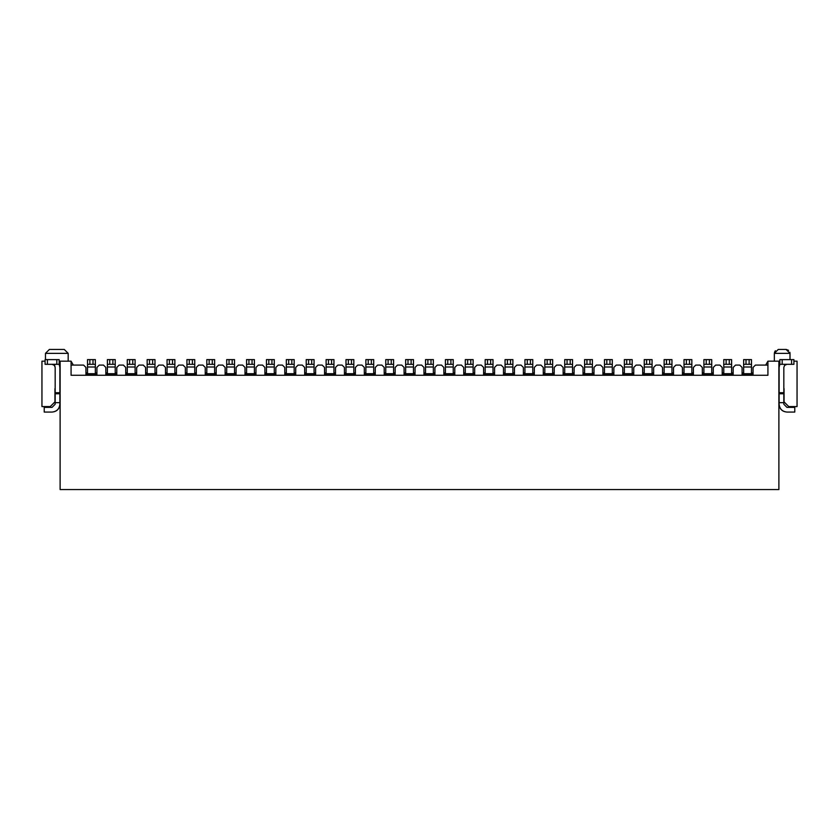 <?xml version="1.0" encoding="UTF-8"?>
<svg xmlns="http://www.w3.org/2000/svg" width="839" height="839" viewBox="0 0 839 839"><rect width="100%" height="100%" fill="white"/><g stroke="black" fill="none" stroke-linecap="round" stroke-linejoin="round"><path stroke-width="1.26" d="M41.95 406.579L41.95 361.179L41.95 406.579L50.246 406.579L41.95 406.579M54.944 401.891L50.246 406.579L54.944 401.891L54.944 388.583L54.944 401.891M60.114 489.557L60.114 361.179L71.074 361.179L71.074 375.274L71.074 361.179L73.329 365.091L71.074 361.179L60.114 361.179L60.114 489.557L778.886 489.557L60.114 489.557M45.086 361.179L41.95 361.179L45.086 361.179M68.179 361.179L68.179 353.355L45.474 353.355L68.179 353.355L68.179 361.179M45.474 353.355L49.386 349.444L64.257 349.444L49.386 349.444L64.257 349.444L68.179 353.355L45.474 353.355L68.179 353.355L64.257 349.444L49.386 349.444L45.474 353.355L45.474 359.616M71.074 365.091L83.596 365.091L85.945 367.44L85.945 374.488L96.905 374.488L96.905 367.44L99.254 365.091L103.48 365.091L105.829 367.44L105.829 374.488L116.789 374.488L116.789 367.44L119.138 365.091L123.364 365.091L125.714 367.44L125.714 374.488L136.673 374.488L136.673 367.44L139.022 365.091L143.249 365.091L145.598 367.44L145.598 374.488L156.557 374.488L156.557 367.44L158.907 365.091L163.133 365.091L165.482 367.44L165.482 374.488L176.442 374.488L176.442 367.44L178.78 365.091L183.017 365.091L185.356 367.44L185.356 374.488L196.316 374.488L196.316 367.44L198.665 365.091L202.891 365.091L205.24 367.44L205.24 374.488L216.2 374.488L216.2 367.44L218.549 365.091L222.775 365.091L225.125 367.44L225.125 374.488L236.084 374.488L236.084 367.44L238.433 365.091L242.66 365.091L245.009 367.44L245.009 374.488L255.968 374.488L255.968 367.44L258.318 365.091L262.544 365.091L264.893 367.44L264.893 374.488L275.853 374.488L275.853 367.44L278.202 365.091L282.428 365.091L284.778 367.44L284.778 374.488L295.737 374.488L295.737 367.44L298.086 365.091L302.313 365.091L304.662 367.44L304.662 374.488L315.621 374.488L315.621 367.44L317.971 365.091L322.197 365.091L324.546 367.44L324.546 374.488L335.506 374.488L335.506 367.44L337.855 365.091L342.081 365.091L344.43 367.44L344.43 374.488L355.39 374.488L355.39 367.44L357.739 365.091L361.966 365.091L364.315 367.44L364.315 374.488L375.274 374.488L375.274 367.44L377.623 365.091L381.85 365.091L384.199 367.44L384.199 374.488L395.159 374.488L395.159 367.44L397.508 365.091L401.734 365.091L404.083 367.44L404.083 374.488L415.043 374.488L415.043 367.44L417.382 365.091L421.618 365.091L423.957 367.44L423.957 374.488L434.917 374.488L434.917 367.44L437.266 365.091L441.492 365.091L443.841 367.44L443.841 374.488L454.801 374.488L454.801 367.44L457.15 365.091L461.377 365.091L463.726 367.44L463.726 374.488L474.685 374.488L474.685 367.44L477.034 365.091L481.261 365.091L483.61 367.44L483.61 374.488L494.57 374.488L494.57 367.44L496.919 365.091L501.145 365.091L503.494 367.44L503.494 374.488L514.454 374.488L514.454 367.44L516.803 365.091L521.029 365.091L523.379 367.44L523.379 374.488L534.338 374.488L534.338 367.44L536.687 365.091L540.914 365.091L543.263 367.44L543.263 374.488L554.222 374.488L554.222 367.44L556.572 365.091L560.798 365.091L563.147 367.44L563.147 374.488L574.107 374.488L574.107 367.44L576.456 365.091L574.107 367.44L574.107 374.488L563.147 374.488L563.147 367.44L560.798 365.091L556.572 365.091L554.222 367.44L554.222 374.488L543.263 374.488L543.263 367.44L540.914 365.091L536.687 365.091L534.338 367.44L534.338 374.488L523.379 374.488L523.379 367.44L521.029 365.091L516.803 365.091L514.454 367.44L514.454 374.488L503.494 374.488L503.494 367.44L501.145 365.091L496.919 365.091L494.57 367.44L494.57 374.488L483.61 374.488L483.61 367.44L481.261 365.091L477.034 365.091L474.685 367.44L474.685 374.488L463.726 374.488L463.726 367.44L461.377 365.091L457.15 365.091L454.801 367.44L454.801 374.488L443.841 374.488L443.841 367.44L441.492 365.091L437.266 365.091L434.917 367.44L434.917 374.488L423.957 374.488L423.957 367.44L421.618 365.091L417.382 365.091L415.043 367.44L415.043 374.488L404.083 374.488L404.083 367.44L401.734 365.091L397.508 365.091L395.159 367.44L395.159 374.488L384.199 374.488L384.199 367.44L381.85 365.091L377.623 365.091L375.274 367.44L375.274 374.488L364.315 374.488L364.315 367.44L361.966 365.091L357.739 365.091L355.39 367.44L355.39 374.488L344.43 374.488L344.43 367.44L342.081 365.091L337.855 365.091L335.506 367.44L335.506 374.488L324.546 374.488L324.546 367.44L322.197 365.091L317.971 365.091L315.621 367.44L315.621 374.488L304.662 374.488L304.662 367.44L302.313 365.091L298.086 365.091L295.737 367.44L295.737 374.488L284.778 374.488L284.778 367.44L282.428 365.091L278.202 365.091L275.853 367.44L275.853 374.488L264.893 374.488L264.893 367.44L262.544 365.091L258.318 365.091L255.968 367.44L255.968 374.488L245.009 374.488L245.009 367.44L242.66 365.091L238.433 365.091L236.084 367.44L236.084 374.488L225.125 374.488L225.125 367.44L222.775 365.091L218.549 365.091L216.2 367.44L216.2 374.488L205.24 374.488L205.24 367.44L202.891 365.091L198.665 365.091L196.316 367.44L196.316 374.488L185.356 374.488L185.356 367.44L183.017 365.091L178.78 365.091L176.442 367.44L176.442 374.488L165.482 374.488L165.482 367.44L163.133 365.091L158.907 365.091L156.557 367.44L156.557 374.488L145.598 374.488L145.598 367.44L143.249 365.091L139.022 365.091L136.673 367.44L136.673 374.488L125.714 374.488L125.714 367.44L123.364 365.091L119.138 365.091L116.789 367.44L116.789 374.488L105.829 374.488L105.829 367.44L103.48 365.091L99.254 365.091L96.905 367.44L96.905 374.488L85.945 374.488L85.945 367.44L83.596 365.091L71.074 365.091M96.905 374.1L95.342 374.488L95.342 373.701L95.342 374.488L96.905 374.1M87.508 373.701L87.508 374.488L85.945 374.1L87.508 374.488L87.508 359.616L95.342 359.616L95.342 373.701L87.508 373.701L95.342 373.701L95.342 359.616L92.993 359.616L92.993 364.315L95.342 364.315L87.508 364.315L87.508 367L95.342 367L87.508 367L87.508 373.701M95.342 372.925L96.905 372.925L95.342 372.925M87.508 372.925L85.945 372.925L87.508 372.925M89.857 359.616L87.508 359.616L87.508 364.315L89.857 364.315L89.857 359.616L89.857 364.315L92.993 364.315L92.993 359.616L89.857 359.616M59.873 367.44L59.873 404.23L59.873 367.44L59.17 364.199L59.873 367.44M52.049 412.064L44.215 412.064L44.215 407.366L52.049 407.366L55.175 404.23L55.175 367.44L55.175 392.725L59.873 392.725L55.175 392.725L55.175 393.774L59.873 393.774L55.175 393.774L55.175 402.668L59.873 402.668L55.175 402.668L55.175 404.23L52.049 407.366L44.215 407.366L44.215 412.064L52.049 412.064C56.769 411.561 59.38 408.96 59.873 404.23C59.443 409.023 56.832 411.634 52.049 412.064C56.832 411.634 59.443 409.023 59.873 404.23M54.399 365.374L55.175 367.44L54.399 364.315L54.399 365.374L52.049 364.315M59.17 364.315L45.086 364.315L59.17 364.315L59.17 359.616L59.17 364.315M45.086 359.616L59.17 359.616L56.821 359.616L56.821 364.315L56.821 359.616L47.424 359.616L47.424 364.315L47.424 359.616L45.086 359.616L45.086 364.315L45.086 359.616M116.789 374.1L115.226 374.488L115.226 373.701L115.226 374.488L116.789 374.1M107.392 373.701L107.392 374.488L105.829 374.1L107.392 374.488L107.392 359.616L115.226 359.616L115.226 373.701L107.392 373.701L115.226 373.701L115.226 359.616L112.877 359.616L112.877 364.315L115.226 364.315L107.392 364.315L107.392 367L115.226 367L107.392 367L107.392 373.701M115.226 372.925L116.789 372.925L115.226 372.925M107.392 372.925L105.829 372.925L107.392 372.925M109.741 359.616L107.392 359.616L107.392 364.315L109.741 364.315L109.741 359.616L109.741 364.315L112.877 364.315L112.877 359.616L109.741 359.616M136.673 374.1L135.1 374.488L135.1 373.701L135.1 374.488L136.673 374.1M127.276 373.701L127.276 374.488L125.714 374.1L127.276 374.488L127.276 359.616L135.1 359.616L135.1 373.701L127.276 373.701L135.1 373.701L135.1 359.616L132.761 359.616L132.761 364.315L135.1 364.315L127.276 364.315L127.276 367L135.1 367L127.276 367L127.276 373.701M135.1 372.925L136.673 372.925L135.1 372.925M127.276 372.925L125.714 372.925L127.276 372.925M129.626 359.616L127.276 359.616L127.276 364.315L129.626 364.315L129.626 359.616L129.626 364.315L132.761 364.315L132.761 359.616L129.626 359.616M156.557 374.1L154.984 374.488L154.984 373.701L154.984 374.488L156.557 374.1M147.161 373.701L147.161 374.488L145.598 374.1L147.161 374.488L147.161 359.616L154.984 359.616L154.984 373.701L147.161 373.701L154.984 373.701L154.984 359.616L152.635 359.616L152.635 364.315L154.984 364.315L147.161 364.315L147.161 367L154.984 367L147.161 367L147.161 373.701M154.984 372.925L156.557 372.925L154.984 372.925M147.161 372.925L145.598 372.925L147.161 372.925M149.51 359.616L147.161 359.616L147.161 364.315L149.51 364.315L149.51 359.616L149.51 364.315L152.635 364.315L152.635 359.616L149.51 359.616M176.442 374.1L174.869 374.488L174.869 373.701L174.869 374.488L176.442 374.1M167.045 373.701L167.045 374.488L165.482 374.1L167.045 374.488L167.045 359.616L174.869 359.616L174.869 373.701L167.045 373.701L174.869 373.701L174.869 359.616L172.519 359.616L172.519 364.315L174.869 364.315L167.045 364.315L167.045 367L174.869 367L167.045 367L167.045 373.701M174.869 372.925L176.442 372.925L174.869 372.925M167.045 372.925L165.482 372.925L167.045 372.925M169.394 359.616L167.045 359.616L167.045 364.315L169.394 364.315L169.394 359.616L169.394 364.315L172.519 364.315L172.519 359.616L169.394 359.616M196.316 374.1L194.753 374.488L194.753 373.701L194.753 374.488L196.316 374.1M186.929 373.701L186.929 374.488L185.356 374.1L186.929 374.488L186.929 359.616L194.753 359.616L194.753 373.701L186.929 373.701L194.753 373.701L194.753 359.616L192.404 359.616L192.404 364.315L194.753 364.315L186.929 364.315L186.929 367L194.753 367L186.929 367L186.929 373.701M194.753 372.925L196.316 372.925L194.753 372.925M186.929 372.925L185.356 372.925L186.929 372.925M189.278 359.616L186.929 359.616L186.929 364.315L189.278 364.315L189.278 359.616L189.278 364.315L192.404 364.315L192.404 359.616L189.278 359.616M216.2 374.1L214.637 374.488L214.637 373.701L214.637 374.488L216.2 374.1M206.814 373.701L206.814 374.488L205.24 374.1L206.814 374.488L206.814 359.616L214.637 359.616L214.637 373.701L206.814 373.701L214.637 373.701L214.637 359.616L212.288 359.616L212.288 364.315L214.637 364.315L206.814 364.315L206.814 367L214.637 367L206.814 367L206.814 373.701M214.637 372.925L216.2 372.925L214.637 372.925M206.814 372.925L205.24 372.925L206.814 372.925M209.163 359.616L206.814 359.616L206.814 364.315L209.163 364.315L209.163 359.616L209.163 364.315L212.288 364.315L212.288 359.616L209.163 359.616M236.084 374.1L234.521 374.488L234.521 373.701L234.521 374.488L236.084 374.1M226.698 373.701L226.698 374.488L225.125 374.1L226.698 374.488L226.698 359.616L234.521 359.616L234.521 373.701L226.698 373.701L234.521 373.701L234.521 359.616L232.172 359.616L232.172 364.315L234.521 364.315L226.698 364.315L226.698 367L234.521 367L226.698 367L226.698 373.701M234.521 372.925L236.084 372.925L234.521 372.925M226.698 372.925L225.125 372.925L226.698 372.925M229.047 359.616L226.698 359.616L226.698 364.315L229.047 364.315L229.047 359.616L229.047 364.315L232.172 364.315L232.172 359.616L229.047 359.616M255.968 374.1L254.406 374.488L254.406 373.701L254.406 374.488L255.968 374.1M246.582 373.701L246.582 374.488L245.009 374.1L246.582 374.488L246.582 359.616L254.406 359.616L254.406 373.701L246.582 373.701L254.406 373.701L254.406 359.616L252.057 359.616L252.057 364.315L254.406 364.315L246.582 364.315L246.582 367L254.406 367L246.582 367L246.582 373.701M254.406 372.925L255.968 372.925L254.406 372.925M246.582 372.925L245.009 372.925L246.582 372.925M248.921 359.616L246.582 359.616L246.582 364.315L248.921 364.315L248.921 359.616L248.921 364.315L252.057 364.315L252.057 359.616L248.921 359.616M275.853 374.1L274.29 374.488L274.29 373.701L274.29 374.488L275.853 374.1M266.456 373.701L266.456 374.488L264.893 374.1L266.456 374.488L266.456 359.616L274.29 359.616L274.29 373.701L266.456 373.701L274.29 373.701L274.29 359.616L271.941 359.616L271.941 364.315L274.29 364.315L266.456 364.315L266.456 367L274.29 367L266.456 367L266.456 373.701M274.29 372.925L275.853 372.925L274.29 372.925M266.456 372.925L264.893 372.925L266.456 372.925M268.805 359.616L266.456 359.616L266.456 364.315L268.805 364.315L268.805 359.616L268.805 364.315L271.941 364.315L271.941 359.616L268.805 359.616M295.737 374.1L294.174 374.488L294.174 373.701L294.174 374.488L295.737 374.1M286.34 373.701L286.34 374.488L284.778 374.1L286.34 374.488L286.34 359.616L294.174 359.616L294.174 373.701L286.34 373.701L294.174 373.701L294.174 359.616L291.825 359.616L291.825 364.315L294.174 364.315L286.34 364.315L286.34 367L294.174 367L286.34 367L286.34 373.701M294.174 372.925L295.737 372.925L294.174 372.925M286.34 372.925L284.778 372.925L286.34 372.925M288.689 359.616L286.34 359.616L286.34 364.315L288.689 364.315L288.689 359.616L288.689 364.315L291.825 364.315L291.825 359.616L288.689 359.616M315.621 374.1L314.059 374.488L314.059 373.701L314.059 374.488L315.621 374.1M306.225 373.701L306.225 374.488L304.662 374.1L306.225 374.488L306.225 359.616L314.059 359.616L314.059 373.701L306.225 373.701L314.059 373.701L314.059 359.616L311.709 359.616L311.709 364.315L314.059 364.315L306.225 364.315L306.225 367L314.059 367L306.225 367L306.225 373.701M314.059 372.925L315.621 372.925L314.059 372.925M306.225 372.925L304.662 372.925L306.225 372.925M308.574 359.616L306.225 359.616L306.225 364.315L308.574 364.315L308.574 359.616L308.574 364.315L311.709 364.315L311.709 359.616L308.574 359.616M335.506 374.1L333.943 374.488L333.943 373.701L333.943 374.488L335.506 374.1M326.109 373.701L326.109 374.488L324.546 374.1L326.109 374.488L326.109 359.616L333.943 359.616L333.943 373.701L326.109 373.701L333.943 373.701L333.943 359.616L331.594 359.616L331.594 364.315L333.943 364.315L326.109 364.315L326.109 367L333.943 367L326.109 367L326.109 373.701M333.943 372.925L335.506 372.925L333.943 372.925M326.109 372.925L324.546 372.925L326.109 372.925M328.458 359.616L326.109 359.616L326.109 364.315L328.458 364.315L328.458 359.616L328.458 364.315L331.594 364.315L331.594 359.616L328.458 359.616M355.39 374.1L353.827 374.488L353.827 373.701L353.827 374.488L355.39 374.1M345.993 373.701L345.993 374.488L344.43 374.1L345.993 374.488L345.993 359.616L353.827 359.616L353.827 373.701L345.993 373.701L353.827 373.701L353.827 359.616L351.478 359.616L351.478 364.315L353.827 364.315L345.993 364.315L345.993 367L353.827 367L345.993 367L345.993 373.701M353.827 372.925L355.39 372.925L353.827 372.925M345.993 372.925L344.43 372.925L345.993 372.925M348.342 359.616L345.993 359.616L345.993 364.315L348.342 364.315L348.342 359.616L348.342 364.315L351.478 364.315L351.478 359.616L348.342 359.616M375.274 374.1L373.701 374.488L373.701 373.701L373.701 374.488L375.274 374.1M365.877 373.701L365.877 374.488L364.315 374.1L365.877 374.488L365.877 359.616L373.701 359.616L373.701 373.701L365.877 373.701L373.701 373.701L373.701 359.616L371.352 359.616L371.352 364.315L373.701 364.315L365.877 364.315L365.877 367L373.701 367L365.877 367L365.877 373.701M373.701 372.925L375.274 372.925L373.701 372.925M365.877 372.925L364.315 372.925L365.877 372.925M368.227 359.616L365.877 359.616L365.877 364.315L368.227 364.315L368.227 359.616L368.227 364.315L371.352 364.315L371.352 359.616L368.227 359.616M395.159 374.1L393.585 374.488L393.585 373.701L393.585 374.488L395.159 374.1M385.762 373.701L385.762 374.488L384.199 374.1L385.762 374.488L385.762 359.616L393.585 359.616L393.585 373.701L385.762 373.701L393.585 373.701L393.585 359.616L391.236 359.616L391.236 364.315L393.585 364.315L385.762 364.315L385.762 367L393.585 367L385.762 367L385.762 373.701M393.585 372.925L395.159 372.925L393.585 372.925M385.762 372.925L384.199 372.925L385.762 372.925M388.111 359.616L385.762 359.616L385.762 364.315L388.111 364.315L388.111 359.616L388.111 364.315L391.236 364.315L391.236 359.616L388.111 359.616M415.043 374.1L413.47 374.488L413.47 373.701L413.47 374.488L415.043 374.1M405.646 373.701L405.646 374.488L404.083 374.1L405.646 374.488L405.646 359.616L413.47 359.616L413.47 373.701L405.646 373.701L413.47 373.701L413.47 359.616L411.12 359.616L411.12 364.315L413.47 364.315L405.646 364.315L405.646 367L413.47 367L405.646 367L405.646 373.701M413.47 372.925L415.043 372.925L413.47 372.925M405.646 372.925L404.083 372.925L405.646 372.925M407.995 359.616L405.646 359.616L405.646 364.315L407.995 364.315L407.995 359.616L407.995 364.315L411.12 364.315L411.12 359.616L407.995 359.616M434.917 374.1L433.354 374.488L433.354 373.701L433.354 374.488L434.917 374.1M425.53 373.701L425.53 374.488L423.957 374.1L425.53 374.488L425.53 359.616L433.354 359.616L433.354 373.701L425.53 373.701L433.354 373.701L433.354 359.616L431.005 359.616L431.005 364.315L433.354 364.315L425.53 364.315L425.53 367L433.354 367L425.53 367L425.53 373.701M433.354 372.925L434.917 372.925L433.354 372.925M425.53 372.925L423.957 372.925L425.53 372.925M427.88 359.616L425.53 359.616L425.53 364.315L427.88 364.315L427.88 359.616L427.88 364.315L431.005 364.315L431.005 359.616L427.88 359.616M454.801 374.1L453.238 374.488L453.238 373.701L453.238 374.488L454.801 374.1M445.415 373.701L445.415 374.488L443.841 374.1L445.415 374.488L445.415 359.616L453.238 359.616L453.238 373.701L445.415 373.701L453.238 373.701L453.238 359.616L450.889 359.616L450.889 364.315L453.238 364.315L445.415 364.315L445.415 367L453.238 367L445.415 367L445.415 373.701M453.238 372.925L454.801 372.925L453.238 372.925M445.415 372.925L443.841 372.925L445.415 372.925M447.764 359.616L445.415 359.616L445.415 364.315L447.764 364.315L447.764 359.616L447.764 364.315L450.889 364.315L450.889 359.616L447.764 359.616M474.685 374.1L473.123 374.488L473.123 373.701L473.123 374.488L474.685 374.1M465.299 373.701L465.299 374.488L463.726 374.1L465.299 374.488L465.299 359.616L473.123 359.616L473.123 373.701L465.299 373.701L473.123 373.701L473.123 359.616L470.773 359.616L470.773 364.315L473.123 364.315L465.299 364.315L465.299 367L473.123 367L465.299 367L465.299 373.701M473.123 372.925L474.685 372.925L473.123 372.925M465.299 372.925L463.726 372.925L465.299 372.925M467.648 359.616L465.299 359.616L465.299 364.315L467.648 364.315L467.648 359.616L467.648 364.315L470.773 364.315L470.773 359.616L467.648 359.616M494.57 374.1L493.007 374.488L493.007 373.701L493.007 374.488L494.57 374.1M485.173 373.701L485.173 374.488L483.61 374.1L485.173 374.488L485.173 359.616L493.007 359.616L493.007 373.701L485.173 373.701L493.007 373.701L493.007 359.616L490.658 359.616L490.658 364.315L493.007 364.315L485.173 364.315L485.173 367L493.007 367L485.173 367L485.173 373.701M493.007 372.925L494.57 372.925L493.007 372.925M485.173 372.925L483.61 372.925L485.173 372.925M487.522 359.616L485.173 359.616L485.173 364.315L487.522 364.315L487.522 359.616L487.522 364.315L490.658 364.315L490.658 359.616L487.522 359.616M514.454 374.1L512.891 374.488L512.891 373.701L512.891 374.488L514.454 374.1M505.057 373.701L505.057 374.488L503.494 374.1L505.057 374.488L505.057 359.616L512.891 359.616L512.891 373.701L505.057 373.701L512.891 373.701L512.891 359.616L510.542 359.616L510.542 364.315L512.891 364.315L505.057 364.315L505.057 367L512.891 367L505.057 367L505.057 373.701M512.891 372.925L514.454 372.925L512.891 372.925M505.057 372.925L503.494 372.925L505.057 372.925M507.406 359.616L505.057 359.616L505.057 364.315L507.406 364.315L507.406 359.616L507.406 364.315L510.542 364.315L510.542 359.616L507.406 359.616M534.338 374.1L532.775 374.488L532.775 373.701L532.775 374.488L534.338 374.1M524.941 373.701L524.941 374.488L523.379 374.1L524.941 374.488L524.941 359.616L532.775 359.616L532.775 373.701L524.941 373.701L532.775 373.701L532.775 359.616L530.426 359.616L530.426 364.315L532.775 364.315L524.941 364.315L524.941 367L532.775 367L524.941 367L524.941 373.701M532.775 372.925L534.338 372.925L532.775 372.925M524.941 372.925L523.379 372.925L524.941 372.925M527.291 359.616L524.941 359.616L524.941 364.315L527.291 364.315L527.291 359.616L527.291 364.315L530.426 364.315L530.426 359.616L527.291 359.616M554.222 374.1L552.66 374.488L552.66 373.701L552.66 374.488L554.222 374.1M544.826 373.701L544.826 374.488L543.263 374.1L544.826 374.488L544.826 359.616L552.66 359.616L552.66 373.701L544.826 373.701L552.66 373.701L552.66 359.616L550.311 359.616L550.311 364.315L552.66 364.315L544.826 364.315L544.826 367L552.66 367L544.826 367L544.826 373.701M552.66 372.925L554.222 372.925L552.66 372.925M544.826 372.925L543.263 372.925L544.826 372.925M547.175 359.616L544.826 359.616L544.826 364.315L547.175 364.315L547.175 359.616L547.175 364.315L550.311 364.315L550.311 359.616L547.175 359.616M574.107 374.1L572.544 374.488L572.544 373.701L572.544 374.488L574.107 374.1M564.71 373.701L564.71 374.488L563.147 374.1L564.71 374.488L564.71 359.616L572.544 359.616L572.544 373.701L564.71 373.701L572.544 373.701L572.544 359.616L570.195 359.616L570.195 364.315L572.544 364.315L564.71 364.315L564.71 367L572.544 367L564.71 367L564.71 373.701M572.544 372.925L574.107 372.925L572.544 372.925M564.71 372.925L563.147 372.925L564.71 372.925M567.059 359.616L564.71 359.616L564.71 364.315L567.059 364.315L567.059 359.616L567.059 364.315L570.195 364.315L570.195 359.616L567.059 359.616M778.886 489.557L778.886 361.179L767.926 361.179L767.926 375.274L71.074 375.274L767.926 375.274L767.926 361.179L778.886 361.179L778.886 489.557M767.926 365.091L755.404 365.091L753.055 367.44L753.055 374.488L742.096 374.488L742.096 367.44L739.746 365.091L735.52 365.091L733.171 367.44L733.171 374.488L722.211 374.488L722.211 367.44L719.862 365.091L715.636 365.091L713.286 367.44L713.286 374.488L702.327 374.488L702.327 367.44L699.978 365.091L695.751 365.091L693.402 367.44L693.402 374.488L682.443 374.488L682.443 367.44L680.093 365.091L675.867 365.091L673.518 367.44L673.518 374.488L662.558 374.488L662.558 367.44L660.22 365.091L655.983 365.091L653.644 367.44L653.644 374.488L642.684 374.488L642.684 367.44L640.335 365.091L636.109 365.091L633.76 367.44L633.76 374.488L622.8 374.488L622.8 367.44L620.451 365.091L616.225 365.091L613.875 367.44L613.875 374.488L602.916 374.488L602.916 367.44L600.567 365.091L596.34 365.091L593.991 367.44L593.991 374.488L583.032 374.488L583.032 367.44L580.682 365.091L576.456 365.091L580.682 365.091L583.032 367.44L583.032 374.488L593.991 374.488L593.991 367.44L596.34 365.091L600.567 365.091L602.916 367.44L602.916 374.488L613.875 374.488L613.875 367.44L616.225 365.091L620.451 365.091L622.8 367.44L622.8 374.488L633.76 374.488L633.76 367.44L636.109 365.091L640.335 365.091L642.684 367.44L642.684 374.488L653.644 374.488L653.644 367.44L655.983 365.091L660.22 365.091L662.558 367.44L662.558 374.488L673.518 374.488L673.518 367.44L675.867 365.091L680.093 365.091L682.443 367.44L682.443 374.488L693.402 374.488L693.402 367.44L695.751 365.091L699.978 365.091L702.327 367.44L702.327 374.488L713.286 374.488L713.286 367.44L715.636 365.091L719.862 365.091L722.211 367.44L722.211 374.488L733.171 374.488L733.171 367.44L735.52 365.091L739.746 365.091L742.096 367.44L742.096 374.488L753.055 374.488L753.055 367.44L755.404 365.091L765.671 365.091L767.926 361.179L765.671 365.091L767.926 365.091M778.886 361.179L779.83 361.179L778.886 361.179M793.914 361.179L797.05 361.179L793.914 361.179M784.056 388.583L784.056 401.891L788.754 406.579L797.05 406.579L797.05 361.179L797.05 406.579L788.754 406.579L784.056 401.891L784.056 388.583M789.856 352.275L790.002 353.355L774.345 353.355L774.345 361.179L774.345 353.355L790.002 353.355L790.002 359.616L790.002 353.355L786.091 349.444L778.267 349.444L774.345 353.355M779.127 404.23L779.127 367.44L779.127 404.23C779.62 408.96 782.231 411.561 786.951 412.064C782.168 411.634 779.557 409.023 779.127 404.23M783.825 367.44L783.825 404.23L783.825 402.668L779.127 402.668L783.825 402.668L783.825 393.774L779.127 393.774L783.825 393.774L783.825 392.725L779.127 392.725L783.825 392.725L783.825 367.44L784.601 365.374L783.825 367.44M774.47 352.37L775.341 350.744M786.195 349.444L788.597 350.345M786.091 349.444L790.002 353.355L786.091 349.444L778.267 349.444M786.951 412.064L794.785 412.064L794.785 407.366L786.951 407.366L783.825 404.23L786.951 407.366L794.785 407.366L794.785 412.064L786.951 412.064M779.83 364.199L779.127 367.44L779.83 364.199M779.368 365.489L779.127 367.44M786.951 364.315L784.601 365.374L786.951 364.315M779.83 359.616L793.914 359.616L779.83 359.616L779.83 364.315L779.83 359.616M793.914 364.315L779.83 364.315L782.179 364.315L782.179 359.616L782.179 364.315L791.576 364.315L791.576 359.616L791.576 364.315L793.914 364.315L793.914 359.616L793.914 364.315M733.171 374.1L731.608 374.488L731.608 373.701L731.608 374.488L733.171 374.1M723.774 373.701L723.774 374.488L722.211 374.1L723.774 374.488L723.774 359.616L731.608 359.616L731.608 373.701L723.774 373.701L731.608 373.701L731.608 359.616L729.259 359.616L729.259 364.315L731.608 364.315L723.774 364.315L723.774 367L731.608 367L723.774 367L723.774 373.701M693.402 374.1L691.839 374.488L691.839 373.701L691.839 374.488L693.402 374.1M684.016 373.701L684.016 374.488L682.443 374.1L684.016 374.488L684.016 359.616L691.839 359.616L691.839 373.701L684.016 373.701L691.839 373.701L691.839 359.616L689.49 359.616L689.49 364.315L691.839 364.315L684.016 364.315L684.016 367L691.839 367L684.016 367L684.016 373.701M653.644 374.1L652.071 374.488L652.071 373.701L652.071 374.488L653.644 374.1M644.247 373.701L644.247 374.488L642.684 374.1L644.247 374.488L644.247 359.616L652.071 359.616L652.071 373.701L644.247 373.701L652.071 373.701L652.071 359.616L649.722 359.616L649.722 364.315L652.071 364.315L644.247 364.315L644.247 367L652.071 367L644.247 367L644.247 373.701M613.875 374.1L612.302 374.488L612.302 373.701L612.302 374.488L613.875 374.1M604.479 373.701L604.479 374.488L602.916 374.1L604.479 374.488L604.479 359.616L612.302 359.616L612.302 373.701L604.479 373.701L612.302 373.701L612.302 359.616L609.953 359.616L609.953 364.315L612.302 364.315L604.479 364.315L604.479 367L612.302 367L604.479 367L604.479 373.701M593.991 374.1L592.418 374.488L592.418 373.701L592.418 374.488L593.991 374.1M584.594 373.701L584.594 374.488L583.032 374.1L584.594 374.488L584.594 359.616L592.418 359.616L592.418 373.701L584.594 373.701L592.418 373.701L592.418 359.616L590.079 359.616L590.079 364.315L592.418 364.315L584.594 364.315L584.594 367L592.418 367L584.594 367L584.594 373.701M633.76 374.1L632.187 374.488L632.187 373.701L632.187 374.488L633.76 374.1M624.363 373.701L624.363 374.488L622.8 374.1L624.363 374.488L624.363 359.616L632.187 359.616L632.187 373.701L624.363 373.701L632.187 373.701L632.187 359.616L629.837 359.616L629.837 364.315L632.187 364.315L624.363 364.315L624.363 367L632.187 367L624.363 367L624.363 373.701M673.518 374.1L671.955 374.488L671.955 373.701L671.955 374.488L673.518 374.1M664.131 373.701L664.131 374.488L662.558 374.1L664.131 374.488L664.131 359.616L671.955 359.616L671.955 373.701L664.131 373.701L671.955 373.701L671.955 359.616L669.606 359.616L669.606 364.315L671.955 364.315L664.131 364.315L664.131 367L671.955 367L664.131 367L664.131 373.701M713.286 374.1L711.724 374.488L711.724 373.701L711.724 374.488L713.286 374.1M703.9 373.701L703.9 374.488L702.327 374.1L703.9 374.488L703.9 359.616L711.724 359.616L711.724 373.701L703.9 373.701L711.724 373.701L711.724 359.616L709.375 359.616L709.375 364.315L711.724 364.315L703.9 364.315L703.9 367L711.724 367L703.9 367L703.9 373.701M753.055 374.1L751.492 374.488L751.492 373.701L751.492 374.488L753.055 374.1M743.658 373.701L743.658 374.488L742.096 374.1L743.658 374.488L743.658 359.616L751.492 359.616L751.492 373.701L743.658 373.701L751.492 373.701L751.492 359.616L749.143 359.616L749.143 364.315L751.492 364.315L743.658 364.315L743.658 367L751.492 367L743.658 367L743.658 373.701M731.608 372.925L733.171 372.925L731.608 372.925M723.774 372.925L722.211 372.925L723.774 372.925M691.839 372.925L693.402 372.925L691.839 372.925M684.016 372.925L682.443 372.925L684.016 372.925M652.071 372.925L653.644 372.925L652.071 372.925M644.247 372.925L642.684 372.925L644.247 372.925M612.302 372.925L613.875 372.925L612.302 372.925M604.479 372.925L602.916 372.925L604.479 372.925M592.418 372.925L593.991 372.925L592.418 372.925M584.594 372.925L583.032 372.925L584.594 372.925M632.187 372.925L633.76 372.925L632.187 372.925M624.363 372.925L622.8 372.925L624.363 372.925M671.955 372.925L673.518 372.925L671.955 372.925M664.131 372.925L662.558 372.925L664.131 372.925M711.724 372.925L713.286 372.925L711.724 372.925M703.9 372.925L702.327 372.925L703.9 372.925M751.492 372.925L753.055 372.925L751.492 372.925M743.658 372.925L742.096 372.925L743.658 372.925M726.123 359.616L723.774 359.616L723.774 364.315L726.123 364.315L726.123 359.616L726.123 364.315L729.259 364.315L729.259 359.616L726.123 359.616M686.365 359.616L684.016 359.616L684.016 364.315L686.365 364.315L686.365 359.616L686.365 364.315L689.49 364.315L689.49 359.616L686.365 359.616M646.596 359.616L644.247 359.616L644.247 364.315L646.596 364.315L646.596 359.616L646.596 364.315L649.722 364.315L649.722 359.616L646.596 359.616M606.828 359.616L604.479 359.616L604.479 364.315L606.828 364.315L606.828 359.616L606.828 364.315L609.953 364.315L609.953 359.616L606.828 359.616M586.943 359.616L584.594 359.616L584.594 364.315L586.943 364.315L586.943 359.616L586.943 364.315L590.079 364.315L590.079 359.616L586.943 359.616M626.712 359.616L624.363 359.616L624.363 364.315L626.712 364.315L626.712 359.616L626.712 364.315L629.837 364.315L629.837 359.616L626.712 359.616M666.481 359.616L664.131 359.616L664.131 364.315L666.481 364.315L666.481 359.616L666.481 364.315L669.606 364.315L669.606 359.616L666.481 359.616M706.239 359.616L703.9 359.616L703.9 364.315L706.239 364.315L706.239 359.616L706.239 364.315L709.375 364.315L709.375 359.616L706.239 359.616M746.007 359.616L743.658 359.616L743.658 364.315L746.007 364.315L746.007 359.616L746.007 364.315L749.143 364.315L749.143 359.616L746.007 359.616"/></g></svg>
